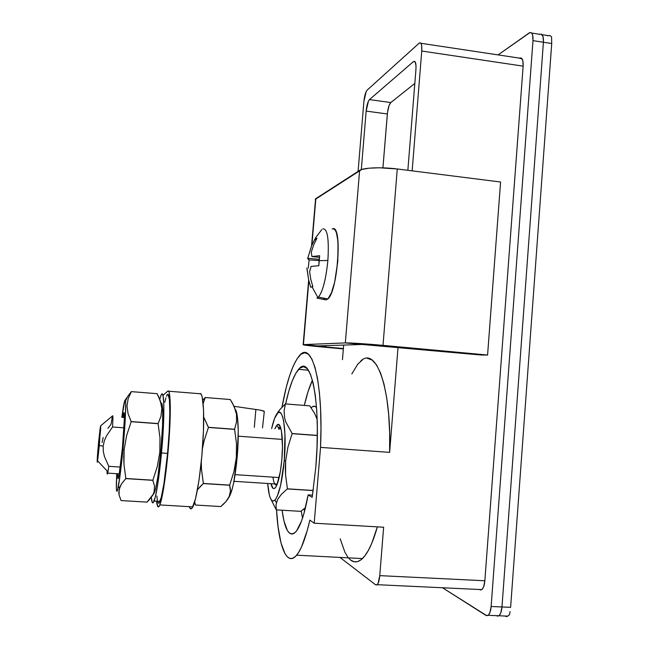 <?xml version="1.0" encoding="UTF-8"?>
<svg xmlns="http://www.w3.org/2000/svg" width="649" height="649" viewBox="0 0 649 649"><rect width="100%" height="100%" fill="white"/><g stroke="black" fill="none" stroke-linecap="round" stroke-linejoin="round"><path stroke-width="0.97" d="M285.609 403.929C289.413 386.674 293.746 375.146 298.605 369.362C310.814 352.748 321.523 402.55 315.803 467.183L312.177 497.345L308.137 494.903L303.91 513.619L301.534 520.985L296.552 530.955L294.078 533.389L291.685 534.103L289.43 533.113L287.369 530.501L283.929 520.863L282.072 510.228C284.87 530.704 289.535 537.81 296.074 531.555L296.074 531.555C300.633 525.909 304.657 513.684 308.137 494.903L312.177 497.345L315.803 467.183L317.012 447.55L317.337 428.518L316.777 410.979L315.365 395.703L313.216 383.308L310.433 374.213L307.18 368.64L303.586 366.661L299.822 368.178L296.025 372.964L292.318 380.728L288.837 391.087L285.609 403.929M351.823 373.913L357.794 364.162L362.548 359.781M367.342 358.329L372.031 359.984L376.477 364.835L380.517 372.907L383.989 384.07L386.747 398.064L388.67 414.492L389.651 432.818L389.627 452.377L398.032 347.353L389.627 452.377C391.663 386.804 375.69 345.641 360.552 361.266M480.666 590.014L482.288 589.187L483.675 586.704L484.852 580.758L523.135 66.141L421.745 51.02L412.156 170.857L421.745 51.02L421.639 45.438L420.909 43.28L420.39 42.81L419.124 43.183L367.115 90.146L366.109 91.712L363.878 101.569L358.086 171.393L363.878 101.569C364.487 95.882 365.565 92.069 367.115 90.146L419.303 43.037C421.25 42.12 422.061 44.781 421.745 51.02L523.135 66.141L522.826 60.633L521.131 57.988M343.67 345.073L342.461 359.651L343.67 345.073M413.527 61.541L415.182 61.898L413.405 61.639L369.451 99.597L390.795 102.558L369.451 99.597C367.869 101.495 366.766 105.325 366.158 111.093L387.339 113.973L366.158 111.093L361.306 169.616L366.158 111.093L368.421 101.155L369.451 99.597L413.405 61.639L414.63 61.339L415.141 61.833L416.009 65.63L415.936 69.573L407.848 170.314L415.936 69.573C416.252 63.318 415.449 60.641 413.527 61.541L415.1 61.769M496.712 615.869L498.919 615.763L496.712 615.869M539.506 34.527L539.854 34.316C542.434 33.497 543.619 36.141 543.408 42.242L501.977 606.961L500.752 612.981L499.292 615.43L497.58 616.177L499.292 615.43L500.752 612.981L501.977 606.961C501.58 611.431 500.557 614.368 498.919 615.763C500.557 614.368 501.58 611.431 501.977 606.961L543.408 42.242L551.723 43.524L551.569 36.839L549.671 35.444L551.569 36.839L551.723 43.524L510.617 607.342L491.139 606.49L489.93 612.518L488.494 614.976L486.815 615.731L442.942 588.035L485.971 615.422L488.129 615.309C489.735 613.905 490.741 610.969 491.139 606.49L532.983 40.627L491.139 606.49L510.617 607.342L551.723 43.524L543.408 42.242L501.977 606.961L543.408 42.242C543.619 36.141 542.434 33.497 539.854 34.316L531.685 33.042M541.234 34.129L543.059 36.701L543.408 42.242L543.059 36.701L541.234 34.129M509.408 614.798L510.13 611.593L509.408 614.798L507.234 616.404L509.408 614.798M505.271 616.234L507.234 616.404L506.204 616.542M339.954 557.418L375.674 584.871L376.947 584.911L378.172 583.175L379.762 575.639C379.341 580.247 378.489 583.264 377.207 584.692L375.674 584.871L339.954 557.418M520.344 57.931L519.727 58.159C522.218 57.347 523.354 60.008 523.135 66.141L484.852 580.758L379.762 575.639L383.64 527.223L314.189 523.208L320.541 447.388L389.627 452.377L320.541 447.388L320.971 427.602L320.582 409.089L319.397 392.515L317.491 378.416L314.952 367.196L311.909 359.124L308.478 354.297L304.779 352.723L300.933 354.281L297.064 358.792L293.267 365.995L289.641 375.593L286.274 387.275L281.991 407.183C286.744 381.279 292.521 364.154 299.319 355.814C311.674 339.743 323.543 381.012 320.541 447.388L314.189 523.208L383.64 527.223L379.762 575.639L484.852 580.758C484.446 585.268 483.44 588.221 481.826 589.608L479.846 589.763M348.448 557.864C352.715 562.967 357.38 563.21 362.442 558.586C367.886 553.305 372.851 542.734 377.353 526.866L371.796 543.245L368.34 550.466L364.779 555.966L361.185 559.681L357.623 561.604L354.159 561.758L350.858 560.192M347.775 556.996L344.935 552.283L340.181 538.808M387.339 113.973L382.934 167.856L387.534 112.123L389.157 105.325L390.795 102.558C389.1 104.432 387.948 108.237 387.339 113.973M414.825 83.429L390.795 102.558L414.825 83.429M276.555 509.895L278.072 526.907L280.985 542.856L285.016 553.735L287.41 556.931L289.998 558.481L292.756 558.286L295.628 556.298L298.564 552.502L301.517 546.896L307.22 530.582L309.841 520.125L314.189 523.208L309.841 520.125C305.768 537.745 301.371 549.427 296.65 555.179C286.598 567.469 278.429 545.428 276.555 509.895M312.518 495.179L308.137 494.903L312.518 495.179M547.732 35.809L549.671 35.444M107.077 470.931C107.028 474.849 107.32 475.165 107.961 471.864L108.805 466.315L104.505 456.677L103.296 451.477L103.175 446.114L99.338 445.539L97.585 460.879C96.831 464.132 97.155 458.032 98.551 442.561L100.157 428.186L100.684 425.801L100.627 429.565L97.293 462.283L98.226 446.09L100.571 425.898L99.338 445.539L103.175 446.114L104.302 440.874L106.468 435.925L112.545 426.993L123.967 427.829L112.545 426.993C113.04 418.5 113.031 414.808 112.504 415.92L100.684 425.809M107.969 428.324L111.093 424.154L112.293 416.658C113.015 413.932 113.096 417.38 112.545 426.993L106.468 435.925L104.302 440.874L103.175 446.114L103.296 451.477L104.505 456.677L108.805 466.315L120.292 467.069L108.805 466.315L107.702 473.121L119.286 473.875M279.167 477.559L235.084 474.646L279.167 477.559M238.248 436.185L282.331 439.414L238.248 436.185M103.167 437.491L102.088 442.529M304.3 405.422C306.709 395.038 309.419 386.634 312.437 380.192L308.064 391.558L304.3 405.422M302.515 518.178L301.241 511.039L302.515 518.178M278.624 429.127L280.976 428.721L278.883 428.843L276.953 425.119C280.993 420.171 283.791 438.335 281.861 459.451L282.477 446.65L281.479 431.106L280.692 427.74L278.624 424.495L277.431 424.706L276.198 426.117L274.884 428.851L276.953 425.119M287.937 447.104L285.641 460.92L285.325 467.961L285.568 475.011L287.434 488.827L312.875 490.571L313.394 489.103L312.907 490.457L287.434 488.827L281.561 494.1L277.658 499.389L276.02 504.687L276.287 509.863L271.112 499.608L276.312 509.879L300.82 511.347L305.492 507.607L300.82 511.347L276.312 509.879L276.02 504.687L277.658 499.389L281.561 494.1L287.434 488.827L285.568 475.011L285.641 460.92L284.254 460.668C282.21 481.485 279.127 494.619 274.998 500.055C271.306 503.072 268.873 497.548 267.688 483.481L269.376 495.138L270.609 498.7L272.069 500.687L273.691 500.987L275.427 499.543L277.212 496.38L280.611 485.355L284.254 460.668L285.641 460.92L287.937 447.104L292.139 433.662L317.32 435.536L292.139 433.662M312.875 490.571L313.005 491.91L312.875 490.571L287.41 488.94L312.875 490.571M309.703 405.852L285.382 403.913L309.735 405.86L314.489 413.153L317.158 419.311L314.489 413.153L309.735 405.86L285.406 403.921L279.841 409.608L277.374 413.08L279.841 409.608L285.382 403.913L284.092 410.785L285.406 403.921L309.703 405.852M317.32 435.406L292.139 433.54L285.771 421.915L284.651 418.118L284.092 410.785L284.651 418.118L285.771 421.915L292.139 433.54L317.32 435.406M272.945 477.153C273.805 483.383 275.16 485.898 277.018 484.698L274.722 483.943M271.631 428.608L274.608 418.297L278.023 412.699L279.678 412.31L281.212 413.624L282.558 416.617L283.67 421.217L284.968 434.562L284.254 460.668C287.077 429.646 282.542 404.497 276.717 414.111C274.884 416.82 273.188 421.655 271.631 428.608M270.957 483.7L273.124 488.405L274.3 488.551L275.557 487.44L276.839 485.111L280.319 471.782L281.861 459.451C280.538 473.299 278.494 482.556 275.72 487.212C273.756 489.873 272.166 488.705 270.957 483.7M278.161 427.44L280.66 427.626L278.161 427.44M280.692 427.74L278.218 427.553L280.692 427.74M317.15 418.954L316.68 417.915M498.083 54.897L530.063 32.499L531.596 32.961L532.651 35.078L532.983 40.627L543.408 42.242L532.983 40.627C533.21 34.519 532.05 31.882 529.527 32.71L498.083 54.897M521.983 58.67L519.5 58.296L521.983 58.67M307.723 258.343L311.528 245.947L314.814 239.205L315.99 239.96L314.814 239.205L316.972 238.175L313.67 244.949L311.285 252.145L311.918 256.533L319.657 255.714L319.065 260.687L327.883 260.452C329.148 238.97 327.453 228.432 322.796 228.846C327.453 228.432 329.148 238.97 327.883 260.452C325.96 279.224 322.821 291.458 318.456 297.137L316.931 298.118L326.244 299.895L327.859 298.905C338.17 290.695 342.331 221.796 332.199 229.065C342.299 221.812 338.202 290.444 327.907 298.856L326.244 299.895L327.972 298.864C337.553 291.239 342.412 227.32 333.367 228.854M307.715 258.651L309.094 259.949L308.299 268.094L309.094 259.949L307.748 258.245L319.186 259.373L307.748 258.245L311.82 245.241M321.75 229.649L315.682 237.672L311.528 245.947M327.907 298.856L326.244 299.895L316.931 298.118L317.921 297.615C322.496 292.683 325.814 280.295 327.883 260.452L319.065 260.687L318.805 265.725L311.074 266.423L309.622 271.639L310.757 279.232L312.859 286.615L310.733 287.215L308.648 279.897L306.888 268.329M306.92 267.964L308.648 279.897L310.733 287.215L312.859 286.615L310.757 279.232L309.622 271.639L311.074 266.423L318.805 265.725L319.657 255.714L311.918 256.533L319.413 257.41L311.918 256.533L311.285 252.145L313.67 244.949L316.972 238.175L314.814 239.205M309.094 259.949L319.081 260.517L309.094 259.949M310.733 287.215L312.786 286.42L310.733 287.215M327.972 298.864L331.436 292.813L334.641 282.177L337.805 261.425L338.024 241.752L336.466 232.845L335.265 230.233L333.846 228.967M326.244 299.895L324.816 299.619L323.494 298.086M304.722 510.674L303.691 509.149L304.722 510.674M311.139 407.799L311.163 407.775C313.053 405.779 314.838 405.674 316.542 407.467L314.627 406.25L312.339 406.761L311.139 407.799M162.98 395.403L167.734 391.144C170.363 388.475 171.149 408.765 169.154 438.002C167.182 467.191 162.883 497.718 159.841 504.93C158.737 507.575 157.869 507.615 157.228 505.052L156.263 501.142L158.121 506.893L159.265 506.139L160.603 502.724L163.621 488.421L166.606 466.371L169.73 428.429L170.306 407.296L169.576 394.219L168.772 391.396L167.734 391.144L162.98 395.403M168.651 391.217L199.624 393.708L168.651 391.217M264.054 411.864L264.305 411.417L263.056 410.801L260.2 410.119L234.054 406.315L260.2 410.119L264.305 411.417L262.504 427.918M189.37 506.966C190.303 509.538 191.455 509.514 192.834 506.893C196.623 499.771 201.336 469.462 202.999 440.436C204.703 411.352 203.023 391.12 199.624 393.708L201.012 393.984L202.163 396.823L203.551 409.868L203.453 430.912L201.839 456.069L199 480.317L195.527 498.789L192.104 508.086L190.619 508.824L189.37 506.966M235.725 481.412L233.875 481.607L235.725 481.412M255.884 409.414L254.319 427.31L255.884 409.414M223.524 504.119L220.765 506.544L195.527 505.036L194.659 501.985L195.527 505.036L220.765 506.544L225.909 501.62L223.524 504.119M227.848 499.032L225.909 501.62L229.275 496.355L227.848 499.032M230.135 493.629L229.275 496.355L230.436 490.863L230.135 493.629M230.249 488.072L230.436 490.863L229.632 485.249L230.249 488.072M229.657 485.127L203.38 483.448L201.506 469.414L201.279 461.91L201.506 469.414L203.364 483.562L229.657 485.127L233.956 471.572L229.657 485.127M235.441 464.579L233.956 471.572L236.358 457.504L237.145 457.407L236.358 457.504L235.441 464.579M228.245 498.383L229.056 497.11C232.415 491.447 235.108 478.216 237.145 457.407C239.23 434.424 238.248 412.464 235.263 409.349M200.59 486.19L203.364 483.562L229.632 485.249L203.364 483.562L198.253 488.851L200.59 486.19M197.393 490.011L198.253 488.851L197.393 490.011M194.408 502.821L195.511 505.011L194.408 502.821M205.222 397.521L203.161 403.54L205.206 397.521L230.257 399.516L205.206 397.521L230.257 399.516L232.472 403.175L235.66 410.582L236.512 414.354L236.536 421.874L234.589 429.257L208.418 427.44L234.589 429.257L236.463 443.405L236.358 457.504L236.463 443.405L234.589 429.387L208.418 427.44L203.697 417.088L208.418 427.31L234.589 429.257L236.536 421.874L236.512 414.354L234.289 406.858L230.281 399.524L205.222 397.521L202.78 400.165M204.037 441.077L202.456 448.613L204.037 441.077L208.418 427.44M229.332 496.688L232.301 488.632L233.737 482.329L237.145 457.407L238.256 431.098L237.51 417.688L235.725 410.079M122.718 417.437L122.929 416.244C125.022 404.392 124.795 423.107 122.369 448.378L124.348 419.368L124.056 412.772L122.718 417.437M152.15 496.128L153.959 493.435C156.182 489.37 158.453 475.603 160.774 452.118L159.832 452.215L157.326 466.477L152.864 480.211L154.511 486.085L154.146 491.699L153.099 494.441L149.457 499.641L147.015 502.123L121.087 500.566L119.1 495.122L119.083 489.573L121.42 484.016L125.841 478.483L123.951 464.254L124.113 449.741L122.929 449.506C121.339 466.014 119.83 478.264 118.41 486.271C116.439 495.698 115.887 491.512 116.731 473.705L116.406 489.143L117.071 491.334L117.656 489.776L120.114 474.987L122.929 449.506L124.113 449.741L126.636 435.52L131.179 421.696L158.096 423.7L131.179 421.696L128.064 413.681L126.977 405.958L128.21 398.551L131.349 391.631L157.074 393.675L131.341 391.623L128.364 395.525M153.099 494.441L147.015 502.123L121.087 500.566L119.1 495.122L118.808 492.364L119.96 486.774L121.42 484.016L125.825 478.605L152.864 480.211L125.825 478.605L152.848 480.333L154.511 486.085L154.146 491.699M121.85 417.372L124.762 400.741L125.241 400.246L125.565 401.496L125.711 404.481L125.046 422.71L122.929 449.506C125.525 422.321 126.49 398.08 125.03 400.263C124.267 401.301 123.205 407.004 121.85 417.372M117.607 473.762L117.85 478.475L119.1 474.922L122.369 448.378C120.6 466.282 119.181 476.366 118.102 478.637L117.607 473.762M131.349 391.631L128.21 398.551L126.977 405.958L128.064 413.681L131.187 421.566L158.105 423.57L160.984 416.155L161.828 408.586L160.392 401.058L157.074 393.675L131.341 391.623L157.082 393.683L158.932 397.35L161.382 404.806L161.828 408.586L160.984 416.155L158.096 423.7L159.987 437.913L159.832 452.215L160.774 452.118C163.361 424.714 163.353 400.401 161.009 403.143M153.959 493.435L155.622 488.778L157.764 477.421L160.774 452.118L162.558 425.493L162.729 411.961L162.055 404.335M129.378 394.097L128.38 395.501M127.099 397.594L125.687 400.636M131.179 421.696L158.096 423.7L159.987 437.913L159.832 452.215L157.326 466.477L152.864 480.211L125.841 478.483L123.951 464.254L123.732 456.993L124.113 449.741L126.636 435.52M322.594 347.037L325.863 346.947L317.775 345.917L303.424 344.611L309.979 345.779L343.353 348.927L322.594 347.037C308.802 345.755 302.32 344.952 303.156 344.627L317.775 345.917L362.174 344.465L383.007 345.373L347.353 342.907L362.174 344.465L345.325 342.915L303.424 344.611L345.325 342.915C348.894 342.713 367.066 343.889 383.007 345.373L487.577 355.027L481.12 355.011L487.577 355.027L500.582 182.004L487.577 355.027L383.007 345.373L397.269 168.975L500.582 182.004L397.269 168.975L383.007 345.373L378.091 345.511L481.12 355.011L362.174 344.465L317.629 345.925L325.863 346.947L322.594 347.037M343.386 348.545L325.863 346.947L325.968 345.649L325.863 346.947L343.386 348.545M315.252 199.373L361.712 169.486L368.973 168.188L379.405 167.783L397.269 168.975C381.531 166.923 363.367 167.669 359.627 170.395L345.325 342.915L359.627 170.395L315.852 198.618L311.901 245.03L315.471 200.038M308.859 280.822L303.424 344.611L308.859 280.822M160.295 397.383L161.35 394.738L162.274 394.097L163.013 395.525L163.848 404.554L163.175 430.887L161.512 452.97C159.127 477.559 156.66 493.573 154.129 501.02C152.742 504.395 151.801 503.178 151.314 497.353L152.247 502.431L153.091 502.813L155.289 497.166L157.869 483.546L161.512 452.97L167.572 453.383L161.512 452.97C165.041 415.644 164.4 385.538 160.83 395.833L159.759 399.297M157.512 501.223C158.121 503.884 158.956 503.932 160.027 501.369C162.672 493.946 165.187 477.948 167.572 453.383L169.202 431.325L169.835 412.342L169.405 399.5L168.018 394.551M165.941 397.829L164.741 402.307M156.88 495.958L157.342 500.322M158.932 503.162L161.228 497.532L163.889 483.927L167.572 453.383C171.093 416.098 170.225 386.009 166.501 396.279M298.605 369.362L308.38 370.206M488.129 615.309L507.818 616.136M542.061 34.665L548.097 35.606M377.207 584.692L481.826 589.608M420.909 43.28L519.727 58.159M296.65 555.179L362.442 558.586M107.961 471.864L97.585 460.879M233.94 481.298L277.253 484.105M276.393 502.675L274.998 500.055M278.153 411.864L276.717 414.103M276.158 486.499L275.72 487.212M327.859 298.905L318.456 297.137M312.08 286.85L317.921 297.615M159.841 504.93L192.834 506.893M123.635 417.51L122.929 416.244M119.457 488.129L118.41 486.271M129.394 394.073L125.03 400.263M303.156 344.627L308.664 279.962M311.569 245.857L315.576 198.837M154.129 501.02L160.027 501.369"/></g></svg>
